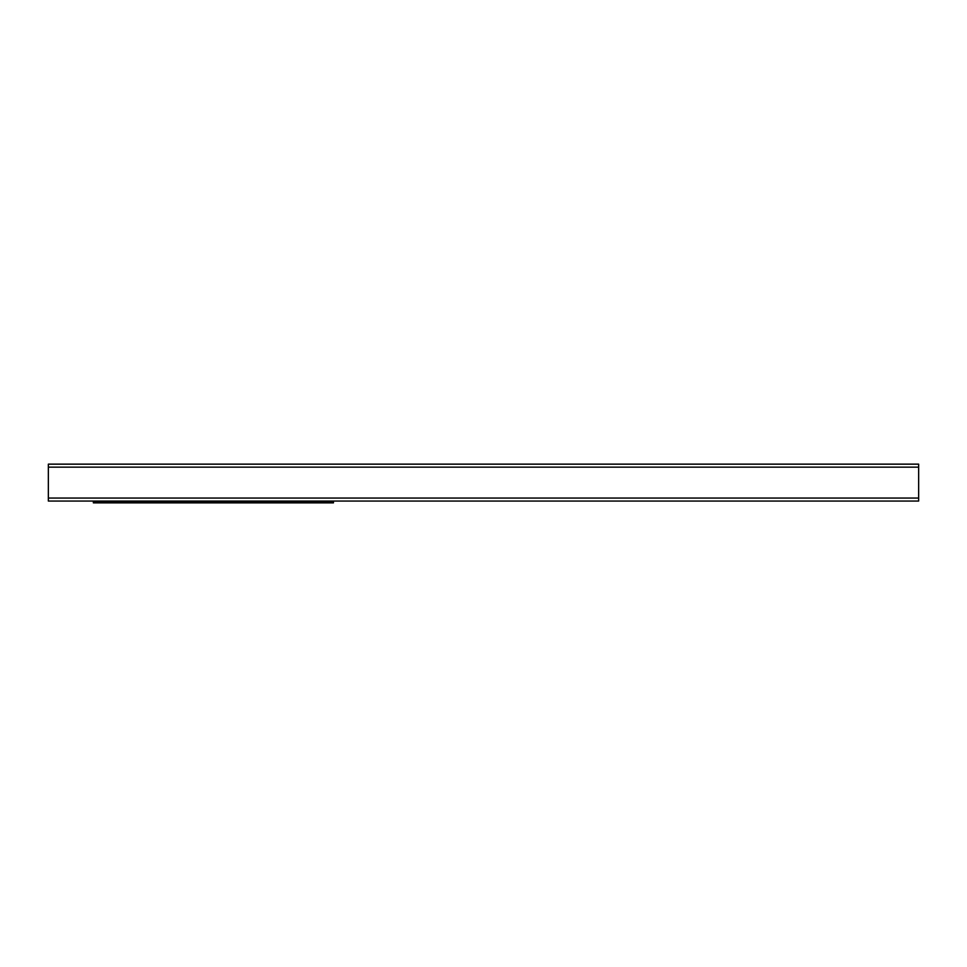 <?xml version="1.0" encoding="UTF-8"?>
<svg xmlns="http://www.w3.org/2000/svg" width="967" height="967" viewBox="0 0 967 967"><rect width="100%" height="100%" fill="white"/><g stroke="black" fill="none" stroke-linecap="round" stroke-linejoin="round"><path stroke-width="1.45" d="M48.35 501.051L918.65 501.051L918.65 464.148L48.35 464.148L48.35 501.051M93.364 501.051L93.364 502.852L333.446 502.852L333.446 501.051M48.35 498.053L918.65 498.053M48.35 467.146L918.65 467.146M93.364 501.353L333.446 501.353"/></g></svg>
